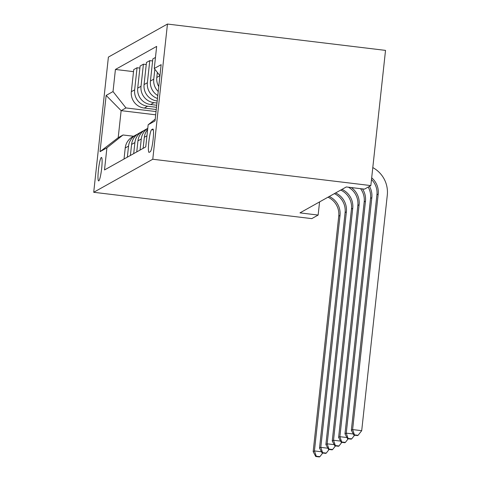 <?xml version="1.0" encoding="UTF-8"?>
<svg xmlns="http://www.w3.org/2000/svg" width="481" height="481" viewBox="0 0 481 481"><rect width="100%" height="100%" fill="white"/><g stroke="black" fill="none" stroke-linecap="round" stroke-linejoin="round"><path stroke-width="0.72" d="M98.779 180.874A11.815 1.515 -83.1 0 0 101.617 168.813A11.815 1.515 -83.1 0 0 101.467 157.455A11.815 1.515 -83.1 0 0 101.317 157.485A11.815 1.515 -83.1 0 0 98.479 169.546A11.815 1.515 -83.1 0 0 98.629 180.91A11.815 1.515 -83.1 0 0 98.779 180.874M167.46 24.05L108.399 57.089L93.711 192.286L152.772 159.247L167.46 24.05L385.528 50.391L370.839 185.588L152.772 159.247M370.839 185.588L364.478 189.147L346.302 186.953L299.97 212.873L318.139 215.067L319.57 201.906M152.754 129.058L151.635 129.684A11.442 1.467 -83.1 0 0 148.882 141.366A11.442 1.467 -83.1 0 0 149.032 152.375A11.442 1.467 -83.1 0 0 149.176 152.339L150.294 151.713A11.442 1.467 -83.1 0 0 153.042 140.031A11.442 1.467 -83.1 0 0 152.898 129.028A11.442 1.467 -83.1 0 0 152.754 129.058L153.024 129.094M159.939 75.673L154.263 68.5L156.668 46.392L115.422 69.462L133.52 71.645M154.263 68.5L161.141 64.652L155.026 120.923L148.154 124.771L155.219 119.132M155.688 114.821L121.134 110.642L118.2 137.686L123.034 134.981L106.908 147.841L104.509 169.943L145.749 146.879L148.154 124.771M106.908 147.841L100.036 151.683L106.151 95.412L113.023 91.564L115.422 69.462M318.139 215.067L311.778 218.627L93.711 192.286M123.034 134.981L133.61 136.255M157.191 100.974L157.022 100.956A14.767 14.58 -119.2 0 1 144.072 84.584L146.471 62.476L149.783 60.624L152.615 60.967M156.968 103.024L153.968 102.663A14.767 14.58 -119.2 0 1 141.017 86.291L143.416 64.183L146.248 64.526M156.728 105.249L150.655 104.515A14.767 14.58 -119.2 0 1 137.704 88.143L140.109 66.035L143.416 64.183M156.505 107.299L147.601 106.223A14.767 14.58 -119.2 0 1 134.65 89.851L137.055 67.743L139.887 68.086M156.265 109.518L144.294 108.075A14.767 14.58 -119.2 0 1 131.343 91.703L133.742 69.595L137.055 67.743M156.042 111.574L125.974 107.936L121.134 110.642L106.151 95.412M157.786 95.521A14.767 14.58 -119.2 0 1 150.433 81.024L152.838 58.916L155.465 57.443M158.754 86.586A14.767 14.58 -119.2 0 1 156.8 77.459L157.347 72.397M158.219 91.498A14.767 14.58 -119.2 0 1 153.746 79.173L154.828 69.21M157.467 98.461A14.767 14.58 -119.2 0 1 147.378 82.732L149.783 60.624M143.122 148.346L144.324 137.295A14.767 14.58 -119.2 0 1 147.637 129.485M140.067 150.054L141.27 139.003A14.767 14.58 -119.2 0 1 147.757 128.379M136.754 151.906L137.957 140.855A14.767 14.58 -119.2 0 1 145.286 129.726L147.763 128.337M133.7 153.613L134.902 142.562A14.767 14.58 -119.2 0 1 143.813 130.67M130.393 155.465L131.596 144.414A14.767 14.58 -119.2 0 1 138.925 133.285L142.232 131.433M127.339 157.173L128.541 146.122A14.767 14.58 -119.2 0 1 137.446 134.229M113.023 91.564L125.974 107.936M124.026 159.025L125.228 147.974A14.767 14.58 -119.2 0 1 132.558 136.844L135.87 134.993M100.036 151.683L118.2 137.686M371.681 177.826A18.458 18.224 -119.2 0 1 378.204 194.071L352.621 429.575L361.706 430.669L387.289 195.166A27.688 27.339 60.8 0 0 372.793 167.586M371.5 179.527A18.458 18.224 -119.2 0 1 376.93 194.781L351.346 430.285L352.621 429.575L354.449 434.866L353.938 435.149L357.569 435.588L358.08 435.305L354.449 434.866M358.08 435.305L361.706 430.669M351.346 430.285L353.938 435.149M369.468 186.357A18.458 18.224 -119.2 0 1 371.837 197.631L346.254 433.134L353.319 433.988M368.193 187.067A18.458 18.224 -119.2 0 1 370.562 198.34L344.979 433.844L346.254 433.134L348.082 438.425L347.571 438.708L351.208 439.147L351.719 438.864L348.082 438.425M351.719 438.864L354.563 435.227M344.979 433.844L347.571 438.708M362.482 188.907A18.458 18.224 -119.2 0 1 365.476 201.19L339.887 436.694L346.951 437.548M360.54 188.672A18.458 18.224 -119.2 0 1 364.201 201.9L338.618 437.403L339.887 436.694L341.714 441.985L341.209 442.273L344.841 442.712L345.352 442.424L341.714 441.985M345.352 442.424L348.196 438.786M338.618 437.403L341.209 442.273M351.383 187.566A18.458 18.224 -119.2 0 1 359.109 204.75L333.525 440.253L340.59 441.107M348.418 187.211A18.458 18.224 -119.2 0 1 357.834 205.465L332.251 440.963L333.525 440.253L335.353 445.544L334.842 445.833L338.48 446.272L338.985 445.983L335.353 445.544M338.985 445.983L341.835 442.346M332.251 440.963L334.842 445.833M341.979 189.376A18.458 18.224 -119.2 0 1 352.741 208.309L327.158 443.813L334.223 444.666M340.704 190.085A18.458 18.224 -119.2 0 1 351.473 209.025L325.89 444.522L327.158 443.813L328.986 449.104L328.481 449.392L332.112 449.831L332.624 449.543L328.986 449.104M332.624 449.543L335.467 445.905M325.89 444.522L328.481 449.392M335.612 192.935A18.458 18.224 -119.2 0 1 346.38 211.868L320.797 447.372L327.862 448.226M334.343 193.645A18.458 18.224 -119.2 0 1 345.105 212.584L319.522 448.088L320.797 447.372L322.625 452.669L322.114 452.952L325.751 453.391L326.256 453.108L322.625 452.669M326.256 453.108L329.106 449.464M319.522 448.088L322.114 452.952M329.251 196.495A18.458 18.224 -119.2 0 1 340.013 215.428L314.43 450.931L321.494 451.785M327.976 197.204A18.458 18.224 -119.2 0 1 338.744 216.143L313.161 451.647L314.43 450.931L316.257 456.228L315.752 456.511L319.384 456.95L319.895 456.667L316.257 456.228M319.895 456.667L322.739 453.024M313.161 451.647L315.752 456.511M150.655 104.515L153.968 102.663M144.294 108.075L147.601 106.223M156.8 77.459L159.939 75.709M144.324 137.295L146.952 135.822M150.433 81.024L153.746 79.173M137.957 140.855L141.27 139.003M144.072 84.584L147.378 82.732M131.596 144.414L134.902 142.562M137.704 88.143L141.017 86.291M125.228 147.974L128.541 146.122M131.343 91.703L134.65 89.851M153.337 129.894L151.635 129.684M378.204 194.071L376.93 194.781M371.837 197.631L370.562 198.34M365.476 201.19L364.201 201.9M359.109 204.75L357.834 205.465M352.741 208.309L351.473 209.025M346.38 211.868L345.105 212.584M340.013 215.428L338.744 216.143"/></g></svg>
